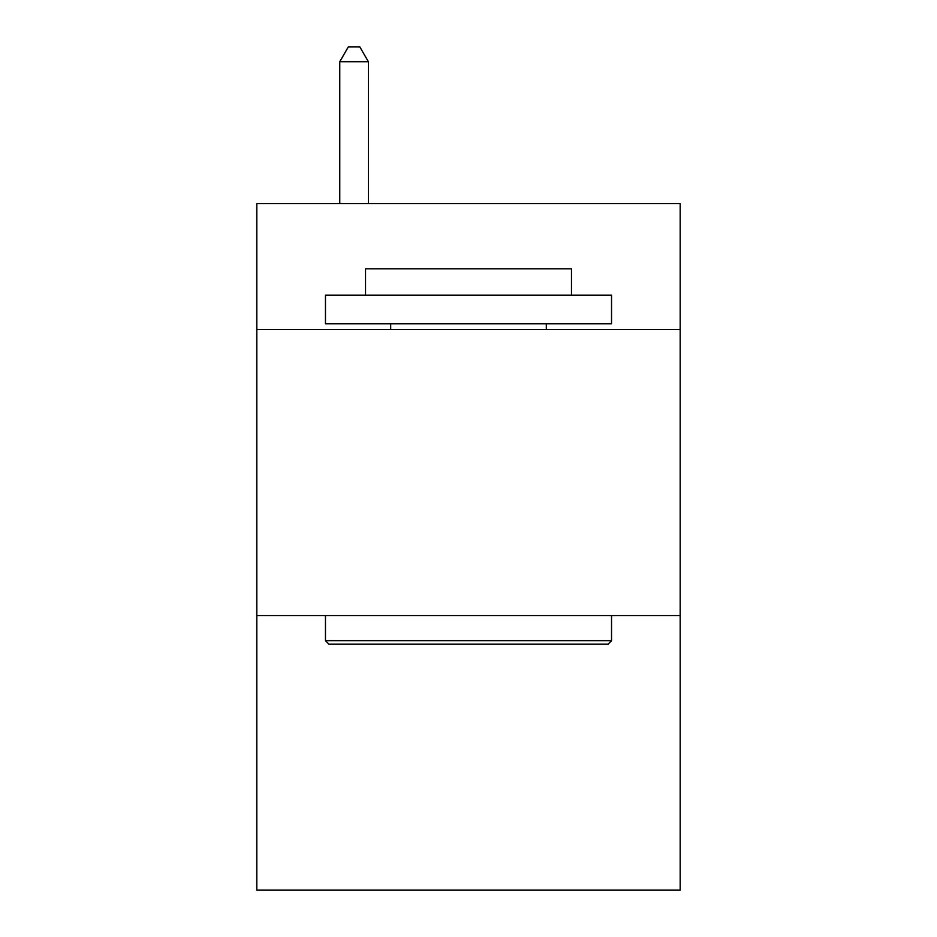 <?xml version="1.0" encoding="UTF-8"?>
<svg xmlns="http://www.w3.org/2000/svg" width="937" height="937" viewBox="0 0 937 937"><rect width="100%" height="100%" fill="white"/><g stroke="black" fill="none" stroke-linecap="round" stroke-linejoin="round"><path stroke-width="1.41" d="M680.18 329.473L680.18 203.61L256.82 203.61L256.82 329.473L680.18 329.473L680.18 890.15L256.82 890.15L256.82 329.473M680.18 615.539L256.82 615.539M328.899 644.141L325.467 640.709L611.533 640.709L608.101 644.141L328.899 644.141M611.533 295.143L611.533 323.757L325.467 323.757L325.467 295.143L611.533 295.143M365.524 295.143L365.524 268.837L571.476 268.837L571.476 295.143M611.533 615.539L611.533 640.709M325.467 615.539L325.467 640.709M546.306 323.757L546.306 329.473M390.694 323.757L390.694 329.473M368.382 203.61L368.382 61.725L339.768 61.725L339.768 203.61M339.768 61.725L348.353 46.85L359.796 46.85L368.382 61.725"/></g></svg>
